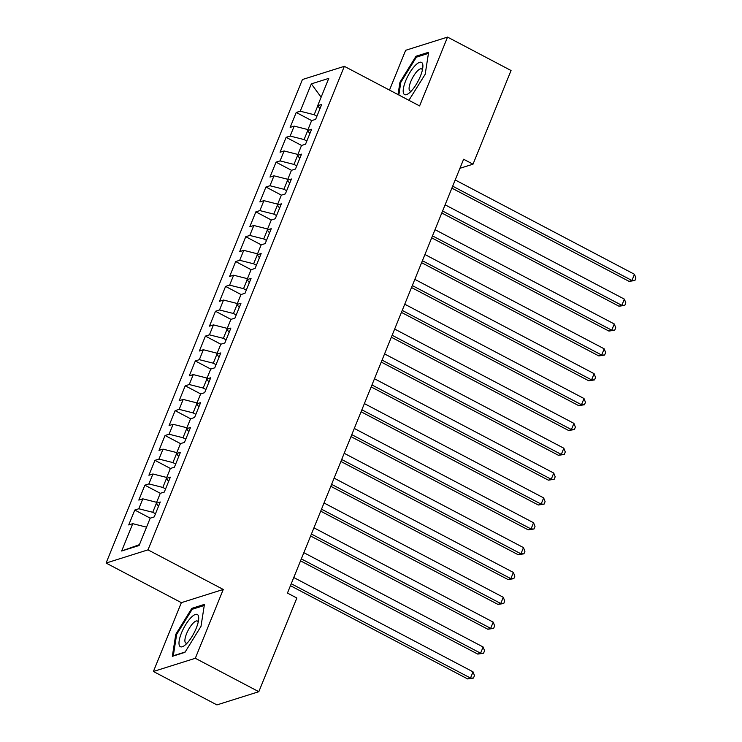 <?xml version="1.0" encoding="UTF-8"?>
<svg xmlns="http://www.w3.org/2000/svg" width="742" height="742" viewBox="0 0 742 742"><rect width="100%" height="100%" fill="white"/><g stroke="black" fill="none" stroke-linecap="round" stroke-linejoin="round"><path stroke-width="1.11" d="M153.409 671.482L195.313 658.284L223.259 589.454L181.363 602.662L153.409 671.482L216.924 704.9L258.819 691.702L296.856 598.024L287.451 593.071L463.611 159.242L473.016 164.186L511.053 70.518L447.547 37.1L405.651 50.298L389.494 90.088M181.363 602.662L106.087 563.057L302.43 79.524L344.334 66.326L147.992 549.859L106.087 563.057M321.128 97.193L311.334 83.874L300.232 111.207L296.216 112.469L290.159 127.383L294.184 126.112L290.141 136.055L286.124 137.316L280.068 152.231L284.093 150.96L280.059 160.903L276.033 162.164L269.986 177.078L274.002 175.808L269.967 185.75L265.942 187.012L259.895 201.917L263.911 200.655L259.876 210.598L255.86 211.86L249.804 226.764L253.82 225.503L249.785 235.437L245.769 236.707L239.712 251.612L243.738 250.351L239.694 260.284L235.678 261.555L229.621 276.46L233.647 275.199L229.612 285.132L225.587 286.403L219.539 301.308L223.555 300.046L219.521 309.98L215.495 311.25L209.448 326.155L213.464 324.894L209.43 334.827L205.413 336.098L199.357 351.003L203.373 349.742L199.338 359.675L195.322 360.946L189.266 375.851L193.282 374.589L189.247 384.523L185.231 385.794L179.174 400.699L183.2 399.437L179.165 409.371L175.14 410.641L169.083 425.546L173.109 424.285L169.074 434.218L165.049 435.489L159.001 450.394L163.017 449.133L158.983 459.066L154.957 460.337L148.91 475.242L152.926 473.98L148.892 483.914L144.875 485.185L138.819 500.089L142.835 498.828L138.8 508.762L134.784 510.032L128.728 524.937L132.753 523.676L146.545 527.154M311.334 83.874L328.771 78.374L317.669 105.707L319.96 108.703M139.431 544.656L121.651 551L139.088 545.509L150.19 518.176L154.206 516.914L160.263 502L156.237 503.271L160.272 493.328L164.297 492.067L170.354 477.152L166.329 478.423L170.363 468.48L174.389 467.219L180.436 452.305L176.42 453.575L180.454 443.633L184.48 442.371L190.527 427.457L186.511 428.728L190.546 418.785L194.562 417.523L200.618 402.609L196.602 403.88L200.637 393.937L204.653 392.676L210.709 377.761L206.684 379.032L210.728 369.089L214.744 367.828L220.801 352.914L216.775 354.184L220.81 344.242L224.835 342.98L230.883 328.066L226.867 329.337L230.901 319.394L234.926 318.132L240.974 303.228L236.958 304.489L240.992 294.546L245.008 293.285L251.065 278.38L247.049 279.641L251.084 269.698L255.1 268.437L261.156 253.532L257.14 254.794L261.175 244.86L265.191 243.589L271.247 228.684L267.222 229.946L271.257 220.012L275.282 218.742L281.339 203.837L277.313 205.098L281.348 195.165L285.373 193.894L291.421 178.989L287.404 180.25L291.439 170.317L295.464 169.046L301.512 154.141L297.496 155.403L301.53 145.469L305.546 144.198L311.603 129.293L307.587 130.555L311.621 120.621L315.638 119.351L321.694 104.446L317.669 105.707M121.651 551L132.753 523.676M155.495 513.733L152.741 512.286L156.349 503.41M138.8 508.762L152.741 512.286M142.835 498.828L156.627 502.306M165.587 488.885L162.832 487.438L166.44 478.562M148.892 483.914L162.832 487.438M152.926 473.98L166.718 477.458M156.237 503.271L158.528 506.267M175.678 464.038L172.923 462.591L176.522 453.714M158.983 459.066L172.923 462.591M163.017 449.133L176.809 452.611M166.329 478.423L168.62 481.419M185.769 439.19L183.005 437.743L186.613 428.867M169.074 434.218L183.005 437.743M173.109 424.285L186.901 427.772M176.42 453.575L178.711 456.571M195.851 414.342L193.096 412.895L196.704 404.019M179.165 409.371L193.096 412.895M183.2 399.437L196.992 402.925M186.511 428.728L188.802 431.723M205.942 389.494L203.187 388.047L206.795 379.171M189.247 384.523L203.187 388.047M193.282 374.589L207.074 378.077M196.602 403.88L198.893 406.876M216.033 364.656L213.279 363.2L216.887 354.324M199.338 359.675L213.279 363.2M203.373 349.742L217.165 353.229M206.684 379.032L208.975 382.028M226.125 339.808L223.37 338.352L226.969 329.476M209.43 334.827L223.37 338.352M213.464 324.894L227.256 328.381M216.775 354.184L219.066 357.18M236.216 314.96L233.461 313.504L237.06 304.628M219.521 309.98L233.461 313.504M223.555 300.046L237.347 303.534M226.867 329.337L229.157 332.333M246.298 290.113L243.543 288.657L247.151 279.78M229.612 285.132L243.543 288.657M233.647 275.199L247.438 278.686M236.958 304.489L239.249 307.485M256.389 265.265L253.634 263.809L257.242 254.933M239.694 260.284L253.634 263.809M243.738 250.351L257.53 253.838M247.049 279.641L249.34 282.637M266.48 240.417L263.725 238.961L267.333 230.085M249.785 235.437L263.725 238.961M253.82 225.503L267.612 228.99M257.14 254.794L259.422 257.789M276.571 215.57L273.817 214.113L277.425 205.237M259.876 210.598L273.817 214.113M263.911 200.655L277.703 204.143M267.222 229.946L269.513 232.942M286.662 190.722L283.908 189.266L287.506 180.389M269.967 185.75L283.908 189.266M274.002 175.808L287.794 179.295M277.313 205.098L279.604 208.094M296.754 165.874L293.99 164.418L297.598 155.542M280.059 160.903L293.99 164.418M284.093 150.96L297.885 154.447M287.404 180.25L289.695 183.246M306.836 141.026L304.081 139.57L307.689 130.694M290.141 136.055L304.081 139.57M294.184 126.112L307.976 129.6M297.496 155.403L299.787 158.398M316.927 116.179L314.172 114.732L317.78 105.846M300.232 111.207L314.172 114.732M307.587 130.555L309.878 133.551M195.313 658.284L258.819 691.702M344.334 66.326L419.601 105.93L447.547 37.1M223.259 589.454L147.992 549.859M459.919 168.313L473.016 164.186M408.907 100.3L425.194 74.265L428.616 52.274L416.002 56.244L399.957 82.214L398.027 94.577M204.43 604.387L191.816 608.357L175.771 634.327L172.339 656.318L184.962 652.339L200.999 626.369L204.43 604.387M296.216 112.469L311.668 120.603M286.124 137.316L301.577 145.451M276.033 162.164L291.495 170.298M265.942 187.012L281.403 195.146M255.86 211.86L271.312 219.994M245.769 236.707L261.221 244.841M235.678 261.555L251.13 269.689M225.587 286.403L241.048 294.537M215.495 311.25L230.957 319.385M205.413 336.098L220.866 344.232M195.322 360.946L210.774 369.08M185.231 385.794L200.683 393.928M175.14 410.641L190.592 418.776M165.049 435.489L180.51 443.623M154.957 460.337L170.419 468.471M144.875 485.185L160.328 493.309M134.784 510.032L150.236 518.157M400.773 82.64L399.957 82.214M417.245 56.902L416.002 56.244M193.059 609.015L191.816 608.357M176.587 634.753L175.771 634.327M451.878 188.134L629.105 281.385L631.934 280.495L452.676 186.177M634.456 274.28L635.913 278.018L634.902 280.504L631.934 280.495L634.456 274.28L455.198 179.963M634.902 280.504L629.105 281.385M441.787 212.982L619.014 306.233L621.842 305.342L442.584 211.025M624.365 299.128L625.821 302.866L624.81 305.352L621.842 305.342L624.365 299.128L445.107 204.811M624.81 305.352L619.014 306.233M431.696 237.83L608.922 331.08L611.751 330.19L432.493 235.873M614.274 323.976L615.73 327.714L614.719 330.199L611.751 330.19L614.274 323.976L435.016 229.658M614.719 330.199L608.922 331.08M411.049 91.312A18.188 5.695 -62.2 0 0 422.875 66.789A18.188 5.695 -62.2 0 0 415.047 65.658A18.188 5.695 -62.2 0 0 403.676 87.092A18.188 5.695 -62.2 0 0 408.972 93.214A18.188 5.695 -62.2 0 0 411.049 91.312M422.393 69.98A12.456 3.905 -62.2 0 0 421.623 68.932A12.456 3.905 -62.2 0 0 417.199 71.167A12.456 3.905 -62.2 0 0 410.335 82.733A12.456 3.905 -62.2 0 0 410.029 90.969A12.456 3.905 -62.2 0 0 411.328 91.006M398.844 95.004L400.819 82.334L416.364 57.18L428.449 53.368M409.343 99.91L408.61 100.142M186.854 643.425A18.188 5.695 -62.2 0 0 198.689 618.902A18.188 5.695 -62.2 0 0 190.852 617.771A18.188 5.695 -62.2 0 0 179.481 639.196A18.188 5.695 -62.2 0 0 184.786 645.327A18.188 5.695 -62.2 0 0 186.854 643.425M198.207 622.093A12.456 3.905 -62.2 0 0 197.437 621.035A12.456 3.905 -62.2 0 0 193.013 623.28A12.456 3.905 -62.2 0 0 186.14 634.837A12.456 3.905 -62.2 0 0 185.843 643.082A12.456 3.905 -62.2 0 0 187.142 643.119M185.157 652.023L173.313 655.752L176.633 634.447L192.178 609.293L204.263 605.481M421.604 262.677L598.831 355.928L601.669 355.038L422.402 260.72M604.192 348.823L605.639 352.561L604.628 355.047L601.669 355.038L604.192 348.823L424.925 254.506M604.628 355.047L598.831 355.928M411.513 287.525L588.749 380.776L591.578 379.885L412.311 285.559M594.101 373.671L595.548 377.409L594.537 379.895L591.578 379.885L594.101 373.671L414.834 279.354M594.537 379.895L588.749 380.776M401.431 312.373L578.658 405.624L581.487 404.724L402.229 310.406M584.01 398.519L585.457 402.257L584.455 404.742L581.487 404.724L584.01 398.519L404.742 304.201M584.455 404.742L578.658 405.624M391.34 337.22L568.567 430.471L571.396 429.572L392.138 335.254M573.918 423.367L575.375 427.104L574.364 429.59L571.396 429.572L573.918 423.367L394.661 329.049M574.364 429.59L568.567 430.471M381.249 362.068L558.476 455.319L561.304 454.419L382.047 360.102M563.827 448.214L565.283 451.952L564.272 454.438L561.304 454.419L563.827 448.214L384.569 353.897M564.272 454.438L558.476 455.319M371.158 386.916L548.384 480.167L551.223 479.267L371.955 384.95M553.736 473.062L555.192 476.8L554.181 479.286L551.223 479.267L553.736 473.062L374.478 378.745M554.181 479.286L548.384 480.167M361.066 411.764L538.293 505.014L541.131 504.115L361.864 409.797M543.654 497.91L545.101 501.648L544.09 504.133L541.131 504.115L543.654 497.91L364.387 403.592M544.09 504.133L538.293 505.014M350.985 436.611L528.211 529.853L531.04 528.963L351.773 434.645M533.563 522.758L535.01 526.495L534.008 528.981L531.04 528.963L533.563 522.758L354.296 428.44M534.008 528.981L528.211 529.853M340.893 461.459L518.12 554.701L520.949 553.81L341.691 459.493M523.472 547.605L524.928 551.343L523.917 553.829L520.949 553.81L523.472 547.605L344.214 453.288M523.917 553.829L518.12 554.701M330.802 486.307L508.029 579.548L510.858 578.658L331.6 484.341M513.381 572.453L514.837 576.191L513.826 578.677L510.858 578.658L513.381 572.453L334.123 478.136M513.826 578.677L508.029 579.548M320.711 511.155L497.938 604.396L500.767 603.506L321.509 509.188M503.289 597.291L504.746 601.039L503.735 603.524L500.767 603.506L503.289 597.291L324.031 502.974M503.735 603.524L497.938 604.396M310.62 536.002L487.846 629.244L490.685 628.353L311.417 534.036M493.207 622.139L494.654 625.886L493.643 628.372L490.685 628.353L493.207 622.139L313.94 527.822M493.643 628.372L487.846 629.244M300.529 560.85L477.765 654.092L480.593 653.201L301.326 558.884M483.116 646.987L484.563 650.734L483.561 653.22L480.593 653.201L483.116 646.987L303.849 552.669M483.561 653.22L477.765 654.092M290.447 585.698L467.673 678.939L470.502 678.049L291.244 583.731M473.025 671.835L474.472 675.582L473.47 678.067L470.502 678.049L473.025 671.835L293.758 577.517M473.47 678.067L467.673 678.939"/></g></svg>
